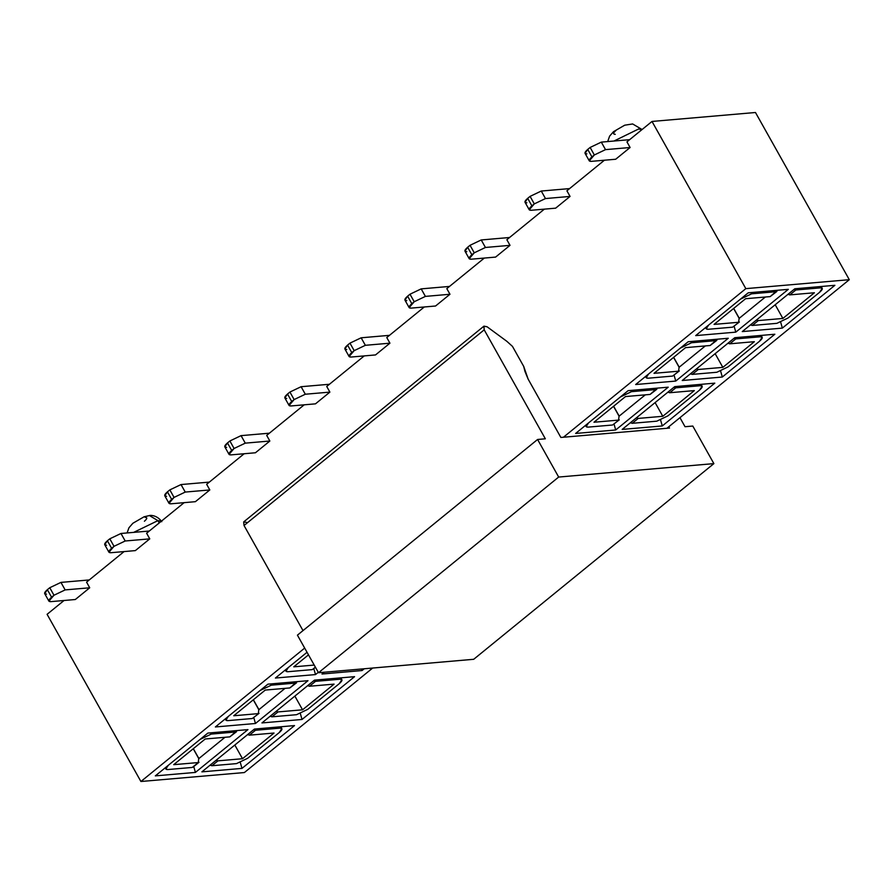 <?xml version="1.0" encoding="UTF-8"?>
<svg xmlns="http://www.w3.org/2000/svg" width="894" height="894" viewBox="0 0 894 894"><rect width="100%" height="100%" fill="white"/><g stroke="black" fill="none" stroke-linecap="round" stroke-linejoin="round"><path stroke-width="1.34" d="M713.881 463.617L473.708 659.291L713.881 463.617L558.672 477.05L537.585 439.479L545.34 438.798L484.202 329.841L483.956 326.142L487.062 326.757L506.809 341.284L487.062 326.757L483.833 326.254L484.202 329.841L244.04 525.516L484.202 329.841L545.34 438.798L537.585 439.479L297.423 635.153L537.585 439.479L558.672 477.05L318.51 672.724L558.672 477.05L713.881 463.617L692.794 426.047L713.881 463.617M685.027 426.717L692.794 426.047L685.027 426.717L679.954 417.666L685.027 426.717M669.517 428.058L668.79 426.762L669.517 428.058L560.862 437.457L528.119 379.101L560.862 437.457L563.455 437.233L745.831 288.639L652.005 121.45L626.94 141.867L630.102 147.51L615.687 159.244L630.102 147.51L626.94 141.867L652.005 121.45L745.831 288.639L563.455 437.233L669.517 428.058M524.968 371.457L528.119 379.101L523.649 366.227L524.968 371.457M483.956 326.142L243.671 521.928L244.04 525.516L302.999 630.605L244.04 525.516L243.671 521.928L246.9 522.431M297.423 635.153L318.51 672.724L473.708 659.291L318.51 672.724L297.423 635.153M523.493 366.037L512.474 346.391L506.809 341.284L512.474 346.391L523.493 366.037M140.917 781.501L304.675 648.083L140.917 781.501L244.386 772.55L372.664 668.041L244.386 772.55L140.917 781.501L47.091 614.312L140.917 781.501M604.411 160.227L566.897 190.791L570.059 196.423L555.643 208.168L570.059 196.423L566.897 190.791L604.411 160.227M544.368 209.14L506.853 239.715L510.016 245.347L495.6 257.092L510.016 245.347L506.853 239.715L544.368 209.14M484.324 258.064L446.81 288.628L449.973 294.26L435.568 306.005L449.973 294.26L446.81 288.628L484.324 258.064M424.281 306.977L386.767 337.552L389.929 343.184L375.525 354.929L389.929 343.184L386.767 337.552L424.281 306.977M364.249 355.901L326.723 386.465L329.886 392.108L315.481 403.842L329.886 392.108L326.723 386.465L364.249 355.901M304.206 404.814L266.691 435.389L269.854 441.021L255.438 452.766L269.854 441.021L266.691 435.389L304.206 404.814M244.163 453.739L206.648 484.302L209.811 489.946L195.395 501.679L209.811 489.946L206.648 484.302L244.163 453.739M184.119 502.663L146.605 533.226L149.767 538.858L135.363 550.603L149.767 538.858L146.605 533.226L184.119 502.663M124.076 551.576L86.562 582.139L89.724 587.783L75.32 599.516L89.724 587.783L86.562 582.139L124.076 551.576M64.044 600.5L47.091 614.312L64.044 600.5M155.321 775.88L207.855 733.08L247.951 729.616L195.417 772.416L155.321 775.88L195.417 772.416L247.951 729.616L207.855 733.08L155.321 775.88M201.888 771.857L254.421 729.057L294.517 725.582L241.983 768.393L201.888 771.857L241.983 768.393L294.517 725.582L254.421 729.057L201.888 771.857M215.365 726.967L267.898 684.167L307.994 680.692L255.46 723.492L215.365 726.967L255.46 723.492L307.994 680.692L267.898 684.167L215.365 726.967M261.931 722.933L314.464 680.133L354.56 676.669L302.027 719.469L261.931 722.933L302.027 719.469L354.56 676.669L314.464 680.133L261.931 722.933M364.249 668.768L362.059 670.545L321.974 674.02L324.164 672.232L321.974 674.02L362.059 670.545L364.249 668.768M275.408 678.043L307.033 652.285L275.408 678.043L315.504 674.579L275.408 678.043M318.275 672.322L315.504 674.579L318.275 672.322M755.475 112.499L849.3 279.688L666.924 428.282L849.3 279.688L745.831 288.639L849.3 279.688L755.475 112.499L652.005 121.45L755.475 112.499M774.852 334.233L722.307 377.033L682.211 380.509L734.756 337.697L774.852 334.233L734.756 337.697L682.211 380.509L722.307 377.033L774.852 334.233M834.884 285.309L782.351 328.109L742.255 331.585L794.788 288.784L834.884 285.309L794.788 288.784L742.255 331.585L782.351 328.109L834.884 285.309M714.809 383.146L662.275 425.957L622.179 429.422L674.713 386.621L714.809 383.146L674.713 386.621L622.179 429.422L662.275 425.957L714.809 383.146M635.656 384.532L688.19 341.731L728.286 338.256L675.752 381.067L635.656 384.532L675.752 381.067L728.286 338.256L688.19 341.731L635.656 384.532M575.613 433.456L628.147 390.644L668.243 387.18L615.709 429.98L575.613 433.456L615.709 429.98L668.243 387.18L628.147 390.644L575.613 433.456M695.7 335.608L748.233 292.807L788.329 289.343L735.796 332.143L695.7 335.608L735.796 332.143L788.329 289.343L748.233 292.807L695.7 335.608M605.517 149.633L630.102 147.51L605.517 149.633L594.342 154.975L591.94 156.931C588.598 159.87 588.33 161.356 591.113 161.378L615.687 159.244L591.113 161.378L589.291 160.875L594.342 154.975L605.517 149.633L601.304 142.124L605.517 149.633M629.644 139.665L601.304 142.124L629.644 139.665M545.485 198.557L570.059 196.423L545.485 198.557L534.299 203.888L531.896 205.855C528.566 208.794 528.287 210.28 531.07 210.291L555.643 208.168L531.07 210.291L529.248 209.799L534.299 203.888L545.485 198.557L541.261 191.037L545.485 198.557M569.601 188.589L541.261 191.037L569.601 188.589M485.442 247.47L510.016 245.347L485.442 247.47L474.267 252.812L471.864 254.768C468.523 257.718 468.244 259.193 471.026 259.215L495.6 257.092L471.026 259.215L469.205 258.712L474.267 252.812L485.442 247.47L481.218 239.961L485.442 247.47M509.558 237.502L481.218 239.961L509.558 237.502M425.399 296.395L449.973 294.26L425.399 296.395L414.224 301.736L411.821 303.692C408.48 306.631 408.2 308.117 410.994 308.128L435.568 306.005L410.994 308.128L409.161 307.637L414.224 301.736L425.399 296.395L421.186 288.874L425.399 296.395M449.514 286.426L421.186 288.874L449.514 286.426M365.355 345.308L389.929 343.184L365.355 345.308L354.18 350.649L351.778 352.605C348.436 355.555 348.157 357.03 350.951 357.052L375.525 354.929L350.951 357.052L349.118 356.55L354.18 350.649L365.355 345.308L361.142 337.798L365.355 345.308M389.471 335.339L361.142 337.798L389.471 335.339M305.312 394.232L329.886 392.108L305.312 394.232L294.137 399.573L291.735 401.529C288.393 404.468 288.125 405.954 290.908 405.965L315.481 403.842L290.908 405.965L289.086 405.474L294.137 399.573L305.312 394.232L301.099 386.711L305.312 394.232M329.439 384.264L301.099 386.711L329.439 384.264M245.28 443.145L269.854 441.021L245.28 443.145L234.094 448.486L231.691 450.442C228.361 453.392 228.082 454.867 230.864 454.89L255.438 452.766L230.864 454.89L229.043 454.387L234.094 448.486L245.28 443.145L241.056 435.635L245.28 443.145M269.396 433.188L241.056 435.635L269.396 433.188M185.237 492.069L209.811 489.946L185.237 492.069L174.062 497.41L171.659 499.366C168.318 502.305 168.038 503.791 170.821 503.814L195.395 501.679L170.821 503.814L169 503.311L174.062 497.41L185.237 492.069L181.013 484.559L185.237 492.069M209.352 482.101L181.013 484.559L209.352 482.101M125.194 540.993L149.767 538.858L125.194 540.993L114.019 546.323L111.616 548.279C108.275 551.229 107.995 552.716 110.778 552.727L135.363 550.603L110.778 552.727L108.956 552.235L114.019 546.323L125.194 540.993L120.981 533.472L125.194 540.993M149.309 531.025L120.981 533.472L149.309 531.025M65.15 589.906L89.724 587.783L65.15 589.906L53.975 595.248L51.573 597.203C48.231 600.153 47.952 601.628 50.746 601.651L75.32 599.516L50.746 601.651L48.913 601.148L53.975 595.248L65.15 589.906L60.937 582.396L65.15 589.906M89.266 579.938L60.937 582.396L89.266 579.938M193.752 766.549L195.417 772.416L193.752 766.549M193.339 748.669L198.881 758.559L224.997 737.282L198.792 758.626M240.33 762.56L241.983 768.393L240.33 762.56M253.795 717.625L255.46 723.492L253.795 717.625M253.382 699.756L258.925 709.635L285.041 688.358L258.835 709.713M300.373 713.647L302.027 719.469L300.373 713.647M361.623 668.991L362.059 670.545L361.623 668.991M313.839 668.712L315.504 674.579L313.839 668.712M720.665 371.211L722.307 377.033L720.665 371.211M780.708 322.287L782.351 328.109L780.708 322.287M660.621 420.124L662.275 425.957L660.621 420.124M674.087 375.189L675.752 381.067L674.087 375.189M673.674 357.321L679.216 367.199L705.321 345.922L679.116 367.278M614.044 424.114L615.709 429.98L614.044 424.114M613.63 406.245L619.173 416.123L645.289 394.846L619.084 416.202M734.13 326.276L735.796 332.143L734.13 326.276M733.706 308.396L739.26 318.286L765.365 297.009L739.159 318.353M641.993 129.608L638.539 129.027L614.01 141.017L638.539 129.027L641.993 129.608M157.914 520.632L159.21 522.956L157.914 520.632L133.675 532.377L157.914 520.632L161.367 521.202L157.914 520.632L149.443 515.559L157.914 520.632M586.9 153.857C584.106 153.846 584.385 152.36 587.727 149.421L590.129 147.454L601.304 142.124L590.129 147.454L594.342 154.975L590.129 147.454L587.727 149.421L591.94 156.931L587.727 149.421L585.067 153.366L589.291 160.875M526.857 202.782C524.063 202.759 524.342 201.284 527.683 198.334L530.086 196.378L541.261 191.037L530.086 196.378L534.299 203.888L530.086 196.378L527.683 198.334L531.896 205.855L527.683 198.334L525.035 202.279L529.248 209.799M466.813 251.695C464.031 251.683 464.299 250.197 467.64 247.258L470.043 245.302L481.218 239.961L470.043 245.302L474.267 252.812L470.043 245.302L467.64 247.258L471.864 254.768L467.64 247.258L464.992 251.203L469.205 258.712M406.77 300.619C403.987 300.596 404.267 299.121 407.608 296.171L410 294.215L421.186 288.874L410 294.215L414.224 301.736L410 294.215L407.608 296.171L411.821 303.692L407.608 296.171L404.948 300.116L409.161 307.637M346.727 349.532C343.944 349.52 344.224 348.034 347.565 345.095L349.967 343.14L361.142 337.798L349.967 343.14L354.18 350.649L349.967 343.14L347.565 345.095L351.778 352.605L347.565 345.095L344.905 349.04L349.118 356.55M286.695 398.456C283.901 398.433 284.18 396.958 287.522 394.008L289.924 392.053L301.099 386.711L289.924 392.053L294.137 399.573L289.924 392.053L287.522 394.008L291.735 401.529L287.522 394.008L284.862 397.953L289.086 405.474M226.651 447.38C223.858 447.358 224.137 445.871 227.478 442.932L229.881 440.977L241.056 435.635L229.881 440.977L234.094 448.486L229.881 440.977L227.478 442.932L231.691 450.442L227.478 442.932L224.819 446.877L229.043 454.387M166.608 496.293C163.825 496.282 164.094 494.795 167.435 491.845L169.838 489.89L181.013 484.559L169.838 489.89L174.062 497.41L169.838 489.89L167.435 491.845L171.659 499.366L167.435 491.845L164.787 495.801L169 503.311M106.565 545.217C103.782 545.195 104.062 543.72 107.392 540.769L109.794 538.814L120.981 533.472L109.794 538.814L114.019 546.323L109.794 538.814L107.392 540.769L111.616 548.279L107.392 540.769L104.743 544.714L108.956 552.235M46.522 594.13C43.739 594.119 44.018 592.633 47.36 589.694L49.762 587.727L60.937 582.396L49.762 587.727L53.975 595.248L49.762 587.727L47.36 589.694L51.573 597.203L47.36 589.694L44.7 593.638L48.913 601.148M192.277 767.443L167.692 769.566L192.277 767.443L198.278 762.548L193.003 767.164L199.004 762.269L198.278 762.548L198.759 758.57L198.278 762.548L173.704 764.672L205.218 738.992L229.803 736.868L235.804 731.974L211.23 734.097L200.055 739.439L211.23 734.097L210.526 732.845L211.23 734.097L235.804 731.974L237.022 730.554L229.803 736.868L236.53 731.694M168.53 765.119C165.189 768.069 164.909 769.544 167.692 769.566L165.871 769.063L168.195 765.398M210.068 765.186L211.934 765.733L217.935 760.85L216.069 760.302L217.935 760.85L211.934 765.733L210.068 765.186M247.593 734.611L249.46 735.159L255.46 730.275L253.594 729.727L255.46 730.275L280.034 728.141L279.33 726.9L280.034 728.141L281.856 728.644L279.207 732.588L247.683 758.268L236.508 763.61L211.934 765.733L236.508 763.61L247.683 758.268L279.207 732.588C282.549 729.649 282.828 728.163 280.034 728.141L255.46 730.275L249.46 735.159L274.033 733.035L242.509 758.715L217.935 760.85L242.509 758.715L234.82 745.026L242.509 758.715L274.033 733.035L249.46 735.159L247.593 734.611M252.309 718.519L227.735 720.642L252.309 718.519L259.048 713.356L258.321 713.624L258.791 709.646L258.321 713.624L233.747 715.759L265.261 690.067L289.835 687.944L295.847 683.05L271.273 685.184L260.087 690.514L271.273 685.184L270.569 683.932L271.273 685.184L295.847 683.05L297.065 681.641L289.835 687.944L296.573 682.781M228.573 716.206C225.232 719.145 224.953 720.631 227.735 720.642L225.914 720.151L228.238 716.474M270.111 716.273L271.977 716.82L277.978 711.926L276.112 711.378L277.978 711.926L271.977 716.82L270.111 716.273M307.637 685.698L309.503 686.246L315.504 681.351L313.638 680.803L315.504 681.351L340.078 679.228L339.374 677.976L340.078 679.228L341.899 679.731L339.251 683.675L307.726 709.355L296.551 714.697L271.977 716.82L296.551 714.697L307.726 709.355L339.251 683.675C342.592 680.725 342.86 679.25 340.078 679.228L315.504 681.351L309.503 686.246L334.077 684.122L302.552 709.802L277.978 711.926L302.552 709.802L294.864 696.102L302.552 709.802L334.077 684.122L309.503 686.246L307.637 685.698M288.606 667.282C285.275 670.232 284.996 671.707 287.779 671.729L312.352 669.606L315.37 667.147L312.352 669.606L287.779 671.729L285.957 671.226L288.281 667.561M312.352 669.606L315.493 667.36M759.531 341.24L728.018 366.92L716.832 372.262L692.258 374.385L690.403 373.837L692.258 374.385L698.27 369.49L696.404 368.943L698.27 369.49L692.258 374.385L716.832 372.262L728.018 366.92L759.531 341.24C762.873 338.29 763.152 336.814 760.369 336.792L762.191 337.295L759.531 341.24M759.665 335.541L760.369 336.792L759.665 335.541M727.928 343.262L729.783 343.81L735.796 338.915L733.929 338.368L735.796 338.915L760.369 336.792L735.796 338.915L729.783 343.81L754.357 341.687L722.844 367.367L698.27 369.49L722.844 367.367L715.155 353.666L722.844 367.367L754.357 341.687L729.783 343.81L727.928 343.262M819.574 292.316L788.05 317.996L776.875 323.337L752.301 325.461L750.446 324.913L752.301 325.461L758.302 320.577L756.447 320.03L758.302 320.577L752.301 325.461L776.875 323.337L788.05 317.996L819.574 292.316C822.916 289.377 823.195 287.89 820.401 287.868L822.234 288.371L819.574 292.316M819.709 286.628L820.401 287.868L819.709 286.628M787.972 294.338L789.827 294.886L795.828 290.002L793.973 289.455L795.828 290.002L820.401 287.868L795.828 290.002L789.827 294.886L814.4 292.763L782.876 318.443L758.302 320.577L782.876 318.443L775.199 304.753L782.876 318.443L814.4 292.763L789.827 294.886L787.972 294.338M699.499 390.153L667.974 415.833L656.799 421.175L632.226 423.309L630.359 422.75L632.226 423.309L638.227 418.414L636.36 417.867L638.227 418.414L632.226 423.309L656.799 421.175L667.974 415.833L699.499 390.153C702.829 387.214 703.109 385.727 700.326 385.716L702.148 386.208L699.499 390.153M699.622 384.465L700.326 385.716L699.622 384.465M667.885 392.175L669.751 392.734L675.752 387.84L673.886 387.292L675.752 387.84L700.326 385.716L675.752 387.84L669.751 392.734L694.325 390.6L662.8 416.291L638.227 418.414L662.8 416.291L655.112 402.591L662.8 416.291L694.325 390.6L669.751 392.734L667.885 392.175M672.601 376.083L648.027 378.218L672.601 376.083L679.328 370.921L678.602 371.189L679.082 367.211L678.602 371.189L654.028 373.323L685.553 347.643L710.127 345.509L716.128 340.614L691.554 342.748L680.379 348.09L691.554 342.748L690.861 341.497L691.554 342.748L716.128 340.614L717.357 339.206L710.127 345.509L716.854 340.346M648.854 373.77C645.513 376.709 645.244 378.196 648.027 378.218L646.206 377.715L648.53 374.05M612.558 425.008L587.984 427.131L612.558 425.008L619.296 419.834L618.57 420.113L619.039 416.135L618.57 420.113L593.985 422.236L625.509 396.556L650.083 394.433L656.095 389.538L631.51 391.661L620.335 397.003L631.51 391.661L630.818 390.421L631.51 391.661L656.095 389.538L657.313 388.119L650.083 394.433L656.822 389.259M588.811 422.683C585.481 425.633 585.201 427.108 587.984 427.131L586.162 426.628L588.487 422.963M732.644 327.17L708.07 329.294L732.644 327.17L739.372 321.996L738.645 322.276L739.126 318.298L738.645 322.276L714.071 324.399L745.596 298.719L770.17 296.596L776.171 291.701L751.597 293.824L740.422 299.166L751.597 293.824L750.893 292.573L751.597 293.824L776.171 291.701L777.4 290.282L770.17 296.596L776.897 291.422M708.897 324.846C705.556 327.796 705.277 329.271 708.07 329.294L706.238 328.791L708.562 325.125M229.803 736.868L205.218 738.992L173.704 764.672L198.278 762.548M198.759 758.57L193.249 748.747M289.835 687.944L265.261 690.067L233.747 715.759L258.321 713.624M258.791 709.646L253.281 699.834M314.207 665.069L293.78 666.835L308.486 654.866L293.78 666.835L314.207 665.069M710.127 345.509L685.553 347.643L654.028 373.323L678.602 371.189M679.082 367.211L673.573 357.399M650.083 394.433L625.509 396.556L593.985 422.236L618.57 420.113M619.039 416.135L613.53 406.312M770.17 296.596L745.596 298.719L714.071 324.399L738.645 322.276M739.126 318.298L733.616 308.475M615.262 134.312C612.859 134.279 613.105 132.982 615.988 130.423M145.13 517.347C147.532 517.38 147.287 518.676 144.403 521.236M165.189 767.845L165.871 769.063M280.805 726.766L281.856 728.644M225.232 718.932L225.914 720.151M340.849 677.853L341.899 679.731M285.275 670.008L285.957 671.226M761.14 335.418L762.191 337.295M821.184 286.493L822.234 288.371M701.097 384.331L702.148 386.208M645.513 376.497L646.206 377.715M585.481 425.41L586.162 426.628M705.556 327.573L706.238 328.791M607.696 141.565L609.596 136.156L613.53 131.653L624.716 125.194L632.639 123.953L642.082 129.529M127.093 532.947L128.959 527.751L132.893 523.247L144.09 516.788L149.443 515.559C148.639 515.402 156.472 514.173 161.792 521.683"/></g></svg>

